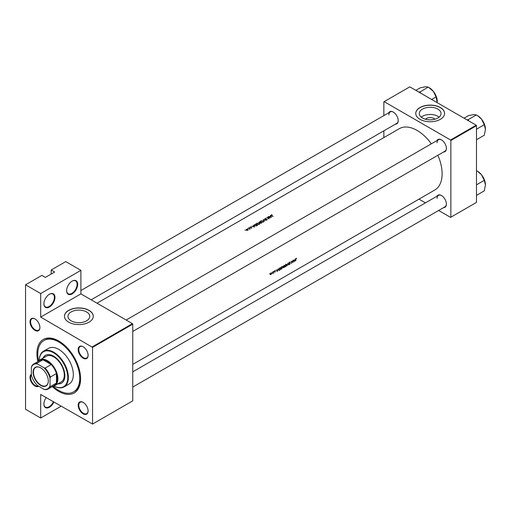 <?xml version="1.0" encoding="UTF-8"?>
<svg xmlns="http://www.w3.org/2000/svg" width="511" height="511" viewBox="0 0 511 511"><rect width="100%" height="100%" fill="white"/><g stroke="black" fill="none" stroke-linecap="round" stroke-linejoin="round"><path stroke-width="0.77" d="M66.622 290.689A7.825 4.516 -60 0 1 72.16 281.107A7.825 4.516 -60 0 1 77.691 284.301A7.825 4.516 -60 0 1 72.16 293.889A7.825 4.516 -60 0 1 66.622 290.689M66.628 290.516A7.416 4.28 120 0 0 68.161 293.748A7.416 4.28 120 0 0 73.871 291.762A7.416 4.28 120 0 0 77.11 284.301A7.416 4.28 120 0 0 75.577 280.903A7.416 4.28 120 0 0 72.013 281.191M43.901 303.809A7.825 4.516 -60 0 1 49.439 294.221A7.825 4.516 -60 0 1 54.971 297.421A7.825 4.516 -60 0 1 49.439 307.002A7.825 4.516 -60 0 1 43.901 303.809M43.908 303.636A7.416 4.28 120 0 0 45.441 306.868A7.416 4.28 120 0 0 51.151 304.882A7.416 4.28 120 0 0 54.39 297.421A7.416 4.28 120 0 0 52.85 294.023A7.416 4.28 120 0 0 49.292 294.31M53.891 402.08A7.825 4.516 -60 0 1 47.708 407.925A7.825 4.516 -60 0 1 43.901 404.048A7.825 4.516 -60 0 1 46.15 397.609M425.401 119.21A5.474 3.155 180 0 1 426.302 118.526A5.474 3.155 180 0 1 434.944 119.21M437.876 118.009A10.891 6.292 0 0 0 441.063 113.557A10.891 6.292 0 0 0 434.344 107.751A10.891 6.292 0 0 0 422.469 109.111A10.891 6.292 0 0 0 419.282 113.557A10.891 6.292 0 0 0 426.008 119.37A10.891 6.292 0 0 0 437.876 118.009M439.109 117.16A10.891 6.292 0 0 0 422.469 116.31A10.891 6.292 0 0 0 421.243 117.16M440.367 119.312A14.417 8.323 0 0 0 444.589 113.423A14.417 8.323 0 0 0 435.691 105.732A14.417 8.323 0 0 0 419.978 107.54A14.417 8.323 0 0 0 415.756 113.423A14.417 8.323 0 0 0 424.654 121.113A14.417 8.323 0 0 0 440.367 119.312M444.589 113.493A14.417 8.323 0 0 0 435.64 105.854A14.417 8.323 0 0 0 419.978 107.674A14.417 8.323 0 0 0 415.756 113.493M86.563 320.838A10.891 6.292 0 0 0 89.751 316.392A10.891 6.292 0 0 0 83.025 310.579A10.891 6.292 0 0 0 71.157 311.94A10.891 6.292 0 0 0 67.969 316.392A10.891 6.292 0 0 0 74.689 322.198A10.891 6.292 0 0 0 86.563 320.838M89.055 322.141A14.417 8.323 0 0 0 93.277 316.258A14.417 8.323 0 0 0 84.379 308.561A14.417 8.323 0 0 0 68.666 310.369A14.417 8.323 0 0 0 64.437 316.258A14.417 8.323 0 0 0 73.341 323.948A14.417 8.323 0 0 0 89.055 322.141M93.277 316.322A14.417 8.323 0 0 0 84.321 308.682A14.417 8.323 0 0 0 68.666 310.503A14.417 8.323 0 0 0 64.443 316.322M38.657 386.22A7.001 4.043 60 0 1 33.196 384.611A7.001 4.043 60 0 1 30.008 377.425A7.001 4.043 60 0 1 31.375 374.269M31.375 374.889A6.592 3.807 -120 0 0 30.59 377.425A6.592 3.807 -120 0 0 33.272 383.844A6.592 3.807 -120 0 0 38.229 385.971M30.008 321.789A7.001 4.043 60 0 1 34.959 318.928A7.001 4.043 60 0 1 39.909 327.506A7.001 4.043 60 0 1 34.959 330.368A7.001 4.043 60 0 1 30.008 321.789M35.106 319.017A6.592 3.807 -120 0 0 31.957 318.768A6.592 3.807 -120 0 0 30.59 321.789A6.592 3.807 -120 0 0 33.464 328.42A6.592 3.807 -120 0 0 38.549 330.189A6.592 3.807 -120 0 0 39.909 327.334M78.189 349.607A7.001 4.043 60 0 1 83.14 346.745A7.001 4.043 60 0 1 88.096 355.324A7.001 4.043 60 0 1 83.14 358.185A7.001 4.043 60 0 1 78.189 349.607M83.287 346.835A6.592 3.807 -120 0 0 80.138 346.586A6.592 3.807 -120 0 0 78.771 349.607A6.592 3.807 -120 0 0 81.651 356.237A6.592 3.807 -120 0 0 86.729 358.007A6.592 3.807 -120 0 0 88.09 355.151M78.189 405.242A7.001 4.043 60 0 1 83.14 402.381A7.001 4.043 60 0 1 88.096 410.959A7.001 4.043 60 0 1 83.14 413.821A7.001 4.043 60 0 1 78.189 405.242M83.287 402.47A6.592 3.807 -120 0 0 80.138 402.227A6.592 3.807 -120 0 0 78.771 405.242A6.592 3.807 -120 0 0 81.651 411.872A6.592 3.807 -120 0 0 86.729 413.642A6.592 3.807 -120 0 0 88.09 410.787M436.969 196.211A7.001 4.043 60 0 1 441.447 195.515A7.001 4.043 60 0 1 446.397 204.093A7.001 4.043 60 0 1 443.561 207.626M441.593 195.604A6.592 3.807 -120 0 0 438.444 195.355A6.592 3.807 -120 0 0 437.077 198.377M436.969 140.576A7.001 4.043 60 0 1 441.447 139.88A7.001 4.043 60 0 1 446.397 148.458A7.001 4.043 60 0 1 443.561 151.991M441.593 139.969A6.592 3.807 -120 0 0 438.444 139.72A6.592 3.807 -120 0 0 437.077 142.741M388.788 112.759A7.001 4.043 60 0 1 393.266 112.062A7.001 4.043 60 0 1 398.216 120.641A7.001 4.043 60 0 1 395.38 124.173M393.413 112.152A6.592 3.807 -120 0 0 390.263 111.903A6.592 3.807 -120 0 0 388.897 114.924M37.884 361.609A30.896 17.84 60 0 1 36.913 353.593A30.896 17.84 60 0 1 58.759 340.978A30.896 17.84 60 0 1 80.604 378.817A30.896 17.84 60 0 1 52.307 386.584M59.199 341.239A29.664 17.125 -120 0 0 44.802 340.013L43.927 340.518A29.664 17.125 -120 0 0 38.574 361.13M294.183 261.779L295.281 258.911L294.758 259.952L293.831 260.482L293.352 260.029L294.183 261.779M289.961 261.964L290.363 262.2L289.75 262.047L289.156 263.012L289.986 263.765L289.111 264.398L289.622 264.462L290.165 263.65L289.341 262.91L290.363 262.2L289.75 262.047M289.565 262.181L290.184 262.418M289.993 263.318L289.162 262.954M289.111 264.398L289.622 264.462L289.232 264.238M289.667 264.225L289.29 264.161M289.169 263.146L289.986 263.765M289.156 263.012L289.609 263.478L289.207 263.248M285.694 266.736L286.837 264.922L286.55 264.251L285.79 264.334L284.691 266.167L284.946 266.838L285.477 266.608M281.618 269.086L282.755 267.272L282.474 266.601L281.714 266.685L280.609 268.524L280.865 269.188L281.401 268.965M272.389 272.484L272.395 272.095L272.389 272.484M269.751 274.011L269.757 273.621L269.751 274.011M273.417 273.187A35.431 20.453 -120 0 0 273.481 271.501L273.296 271.603A35.431 20.453 60 0 1 273.289 272.178L272.714 273.564L273.251 273.046A35.431 20.453 60 0 1 273.238 273.289L273.251 273.085M274.554 272.325L275.327 271.692L274.752 271.213L275.442 270.568L275.014 270.581L274.573 271.328L275.142 271.801L274.643 272.184M274.631 271.552L275.097 271.68M275.359 270.523L275.014 270.581M274.867 270.696L275.314 270.798M275.161 271.411L274.816 271.354M295.728 260.885A35.431 20.453 -120 0 0 295.818 259.371L296.616 258.349L296.125 258.368L295.633 259.454A35.431 20.453 60 0 1 295.543 260.993L295.562 260.789M277.192 271.59L278.291 268.722L277.767 269.763L276.841 270.293L276.355 269.84L277.192 271.59M274.011 271.552L274.017 271.162L274.011 271.552M270.811 274.471L271.839 273.276L271.086 272.848L270.3 274.171L270.472 274.65L271.022 274.592L270.472 274.65M271.622 273.155L271.086 272.848M280.226 267.604L278.521 269.699L279.07 270.428L280.117 269.897A35.431 20.453 -120 0 0 280.226 267.604M284.199 267.54A35.431 20.453 -120 0 0 284.301 265.247L283.088 266.608L283.458 266.966L283.196 267.585L284.007 267.432M283.196 267.585L283.592 267.655M283.088 266.608L283.458 266.966L283.1 266.761M288.798 264.89L288.019 263.108L287.048 265.899L288.019 263.593L288.485 264.711M293.033 260.208L292.854 260.316A35.431 20.453 60 0 1 292.784 262.124L291.468 261.115A35.431 20.453 60 0 1 291.359 263.408L291.545 263.299A35.431 20.453 -120 0 0 291.64 261.504L292.931 262.501A35.431 20.453 -120 0 0 293.033 260.208M132.751 364.394L434.778 190.022A35.431 20.453 -120 0 0 442.117 173.804A35.431 20.453 -120 0 0 437.882 155.267M431.348 143.821A35.431 20.453 -120 0 0 399.353 128.657L97.033 303.202M271.571 217.226L270.523 215.355L270.67 216.044L269.744 216.581L268.588 216.472L271.571 217.226M266.001 218.427L264.941 218.516L264.909 219.187L266.921 219.391L266.18 219.973L267.068 219.896L267.093 219.283L265.094 219.085L265.145 218.644L266.001 218.427M265.094 219.27L265.145 218.644M267.068 219.896L267.093 219.283L267.093 219.877M266.921 219.391L266.883 219.973M263.139 222.164L263.58 221.525L263.12 220.835L260.98 220.803L260.533 221.429L260.98 222.081L263.139 222.164M259.064 224.514L259.499 223.875L259.039 223.192L256.899 223.16L256.458 223.78L256.905 224.431L259.064 224.514M254.58 227.037L253.533 225.166L253.673 225.856L252.753 226.386L251.597 226.284L254.58 227.037M249.572 227.823L249.234 227.619L249.572 227.823M247.95 228.756L247.611 228.551L247.95 228.756M245.312 230.282L244.973 230.078L245.312 230.282M247.848 230.269L248.167 229.784L247.841 229.33L246.302 229.311L246.302 230.218L247.037 230.435L248.167 229.841M246.302 229.573L246.302 230.218M250.211 228.871A35.431 20.453 -120 0 0 248.723 227.944L248.538 228.047A35.431 20.453 60 0 1 249.042 228.347L249.483 229.267L249.809 228.839A35.431 20.453 60 0 1 250.026 228.979L250.211 228.871M249.521 228.685L249.54 229.254M251.15 228.104L251.744 228.021L251.731 227.548L250.396 227.44L250.856 226.916L250.23 227.044L250.224 227.548L251.553 227.657L251.15 228.104M251.553 227.657L251.559 228.085M250.23 227.044L250.224 227.548L250.23 227.044M250.396 227.625L250.422 227.146M251.744 228.021L251.731 227.548L251.731 228.027M255.468 224.048L254.325 224.993L254.785 225.626L256.375 225.907L257.506 225.351A35.431 20.453 -120 0 0 255.468 224.048L255.468 224.291M261.581 222.994A35.431 20.453 -120 0 0 259.543 221.691L258.924 222.739L260.035 223.256L261.581 222.994M258.994 222.33L258.924 222.739M266.186 220.337L263.254 219.551L264.436 221.346L263.702 219.8L266.186 220.337M268.275 216.651L268.096 216.76A35.431 20.453 60 0 1 269.693 217.763L266.71 217.558A35.431 20.453 60 0 1 268.748 218.861L268.933 218.753A35.431 20.453 -120 0 0 267.323 217.712L270.313 217.954A35.431 20.453 -120 0 0 268.275 216.651L268.275 216.868M273.11 216.338A35.431 20.453 -120 0 0 271.756 215.45L271.513 214.965L272.044 214.69L271.315 214.837L271.552 215.546A35.431 20.453 60 0 1 272.931 216.44L273.11 216.338M271.315 215.387L271.315 214.837L271.552 215.546M271.756 215.674L271.513 214.965M61.09 406.232L40.695 418.004L25.55 409.26L25.55 284.806L41.864 275.384L45.358 277.403L54.683 272.024L51.183 270.006L51.183 274.043M92.548 424.06L132.751 400.854L132.751 324.159L92.548 347.371L92.548 424.06L40.695 394.46L40.695 418.004M438.63 210.475L450.568 217.367L476.488 202.394L476.488 125.7L450.855 140.506L450.568 140.001L476.201 125.195L409.784 86.851L383.857 101.823L383.857 115.601M450.568 140.001L384.144 101.651M383.857 137.6L383.857 130.822M425.446 202.861L418.994 199.137M450.855 217.194L450.855 140.506M476.201 125.195L476.488 125.7M132.751 387.07L445.036 206.776A6.592 3.807 -120 0 0 446.397 203.921M91.162 299.81L396.849 123.323A6.592 3.807 -120 0 0 398.216 120.468M132.751 331.435L445.036 151.141A6.592 3.807 -120 0 0 446.397 148.286M92.548 347.371L40.695 317.095L40.695 293.55L25.55 284.806M92.261 346.867L132.458 323.655L80.898 293.889L40.695 317.095M51.183 270.006L65.753 261.594L80.898 270.338L80.898 293.889M132.458 323.655L132.751 324.159M53.061 386.227A29.664 17.125 -120 0 0 58.759 390.423A29.664 17.125 -120 0 0 73.59 391.892L74.465 391.388A29.664 17.125 -120 0 0 80.604 378.306M40.695 293.55L80.898 270.338M43.908 403.875A7.416 4.28 120 0 0 45.441 407.107A7.416 4.28 120 0 0 53.387 401.787M247.656 229.433L247.663 230.154L246.481 230.11L246.487 229.413L247.656 229.433L247.663 230.359M246.481 230.314L246.487 229.413M253.533 225.613L253.533 225.166M254.197 226.763L253.06 226.462L253.788 226.041L254.197 226.929M255.494 224.278A35.431 20.453 60 0 1 257.116 225.313L256.286 225.715L254.97 225.517L254.727 224.783L255.494 224.278M254.97 225.728L254.727 224.783M258.841 224.623L257.09 224.329L256.726 223.812L256.726 224.303M257.09 224.533L257.116 223.281L258.86 223.294L259.218 223.831L258.841 224.38M260.329 222.649L259.103 222.63L259.543 221.691M261.191 222.956L260.214 223.147L260.54 222.528A35.431 20.453 60 0 1 261.191 222.956L261.191 223.218M260.214 223.345L260.418 222.598M259.103 222.822L259.313 222.074M259.569 221.921A35.431 20.453 60 0 1 260.329 222.394M262.922 222.266L261.166 221.972L260.808 221.455L260.808 221.946M261.166 222.183L261.198 220.924L262.935 220.944L263.293 221.48L262.922 222.023M263.702 220.209L263.702 219.8M270.523 215.802L270.523 215.355M271.188 216.951L270.051 216.651L270.779 216.23L271.188 217.118M296.118 258.368L296.501 258.592M276.483 270.089L276.841 270.293M277.243 271.143L276.93 270.479L277.658 270.057L277.243 271.143L276.898 270.945M276.572 270.274L276.93 270.479M274.579 271.258L275.327 271.692M271.041 274.388L270.479 274.062L271.086 273.059L271.66 273.385L271.041 274.388L270.319 273.973M270.919 272.963L271.66 273.385M280.041 267.949A35.431 20.453 60 0 1 279.958 269.77L279.191 270.153L278.706 269.597L279.836 267.834M279.191 270.153L278.54 269.501M281.625 268.863L280.795 268.416L281.721 266.921L282.57 267.381L281.625 268.863L280.635 268.326M281.529 266.812L282.57 267.381M284.033 267.419L283.375 267.477L284.078 266.691A35.431 20.453 60 0 1 284.033 267.419M283.784 267.56L283.228 267.394M284.09 266.455L283.273 266.499L284.116 265.599A35.431 20.453 60 0 1 284.09 266.455M283.592 266.716L283.113 266.41M285.706 266.506L284.87 266.065L285.796 264.57L286.652 265.024L285.706 266.506L284.71 265.969M285.981 264.238L286.652 265.024M289.156 263.063L290.165 263.65M291.462 261.313L292.784 262.124M293.474 260.278L293.831 260.482M294.234 261.332L293.921 260.667L294.649 260.246L294.234 261.332L293.889 261.134M293.57 260.463L293.921 260.667M57.839 383.863A16.065 9.275 -120 0 0 61.55 383.148A16.065 9.275 -120 0 0 64.009 370.271A16.065 9.275 -120 0 0 53.514 356.116A16.065 9.275 -120 0 0 45.479 355.317A16.065 9.275 -120 0 0 43.007 358.173M58.133 383.691A16.065 9.275 -120 0 0 61.69 383.058M53.514 352.75A20.185 11.657 -120 0 0 39.251 360.44A20.6 11.894 60 0 1 43.505 351.223A20.6 11.894 60 0 1 53.808 352.245A20.6 11.894 60 0 1 67.26 370.398A20.6 11.894 60 0 1 64.105 386.904A20.6 11.894 60 0 1 53.994 385.99A20.185 11.657 -120 0 0 67.784 377.195A20.185 11.657 -120 0 0 53.514 352.75M64.105 386.904L69.055 384.042A20.6 11.894 -120 0 0 72.217 367.537A20.6 11.894 -120 0 0 58.759 349.39A20.6 11.894 -120 0 0 48.462 348.368L43.505 351.223M73.59 391.892A29.664 17.125 -120 0 0 78.138 368.124A29.664 17.125 -120 0 0 58.759 341.987A29.664 17.125 -120 0 0 43.927 340.518M38.453 361.277A14.832 8.566 60 0 1 39.979 359.923L46.392 356.218A14.832 8.566 60 0 1 53.808 356.953A14.832 8.566 60 0 1 63.498 370.028A14.832 8.566 60 0 1 61.224 381.909L54.811 385.607A14.832 8.566 60 0 1 52.869 386.252M45.626 355.234A16.065 9.275 -120 0 0 43.301 358.007M420.508 93.04L420.157 91.916A12.794 7.384 -120 0 0 420.068 91.865A12.794 7.384 -120 0 0 419.972 91.808L418.86 92.095M431.642 99.473L436.1 96.898L437.205 102.685M420.157 91.916L428.224 87.094L433.328 91.322L436.1 96.898M415.877 90.37L420.342 87.796L425.446 86.768L428.224 87.094M437.269 101.478A11.146 6.432 -120 0 0 433.328 91.322A11.146 6.432 -120 0 0 429.387 87.828L428.314 87.209M485.45 184.931A11.146 6.432 60 0 0 481.509 174.775A11.146 6.432 -120 0 0 477.568 171.281L481.509 174.775L484.287 180.351L485.45 184.931L484.287 190.859L476.488 195.355M476.488 184.848L484.287 180.351M476.488 170.655L477.568 171.281M485.45 129.296A11.146 6.432 60 0 0 481.509 119.14A11.146 6.432 -120 0 0 477.568 115.646L481.509 119.14L484.287 124.716L485.45 129.296L484.287 135.223L476.488 139.72M476.488 129.213L484.287 124.716M468.689 120.858L468.248 119.619L476.405 114.911L477.568 115.646M468.248 119.619L467.041 119.913M464.058 118.188L468.523 115.614L473.627 114.585L476.405 114.911M40.701 367.856L40.695 367.856A10.75 6.209 60 0 1 40.701 367.856A10.75 6.209 60 0 1 48.302 381.021A10.75 6.209 60 0 1 40.695 385.415A10.75 6.209 60 0 1 33.094 372.244A10.75 6.209 60 0 1 40.695 367.856M40.784 367.907A10.507 6.068 -120 0 0 35.623 367.435A10.507 6.068 -120 0 0 34.007 375.853A10.507 6.068 -120 0 0 40.874 385.109A10.507 6.068 -120 0 0 46.124 385.633A10.507 6.068 -120 0 0 48.302 380.919M50.021 385.882L50.308 386.616A14.417 8.323 60 0 1 48.2 388.954L54.313 385.422A14.417 8.323 -120 0 0 56.427 383.084L56.427 373.547A14.417 8.323 -120 0 0 51.234 364.554A14.417 8.323 -120 0 0 47.108 361.162A14.417 8.323 -120 0 0 42.975 359.782A14.417 8.323 -120 0 0 39.896 360.447L33.777 363.979A14.417 8.323 60 0 1 36.862 363.315L37.354 363.934A14.008 8.087 -120 0 0 31.375 367.39L31.375 375.119A14.008 8.087 -120 0 0 37.354 385.466L44.042 389.331A14.008 8.087 -120 0 0 50.021 385.882L50.021 378.153A14.008 8.087 -120 0 0 44.042 367.799L37.354 363.934M39.979 359.923A14.832 8.566 60 0 1 47.395 360.657A14.832 8.566 60 0 1 57.085 373.726A14.832 8.566 60 0 1 54.811 385.607M44.042 367.799L45.121 368.086L51.234 364.554L42.975 359.782L36.862 363.315M50.308 386.616L56.427 383.084A14.417 8.323 -120 0 0 56.427 373.547L50.308 377.08L50.021 378.153M31.375 367.39L31.669 366.317A14.417 8.323 60 0 1 33.777 363.979M48.2 388.954A14.417 8.323 60 0 1 45.121 389.612L44.042 389.331M45.121 368.086A14.417 8.323 60 0 1 50.308 377.08M246.238 229.758L246.238 230.174M247.905 229.797L247.905 230.237M254.619 225.044L254.619 225.498M259.218 223.831L259.218 224.412M260.08 222.943L260.08 223.288M258.968 222.426L258.968 222.764M263.293 221.48L263.293 222.055M267.023 219.551L267.023 219.922M271.405 215.125L271.405 215.45M270.632 274.433L270.3 274.241M271.501 273.008L271.162 272.81M278.885 270.127L278.527 269.923M280.999 268.946L280.616 268.722M282.353 266.851L281.906 266.595M285.081 266.589L284.691 266.365M290.044 262.271L289.705 262.073M289.481 263.152L289.162 262.967M289.884 263.555L288.772 262.916M438.444 139.72L126.16 320.02M132.751 371.848L438.444 195.355M80.898 290.516L390.263 111.903"/></g></svg>
